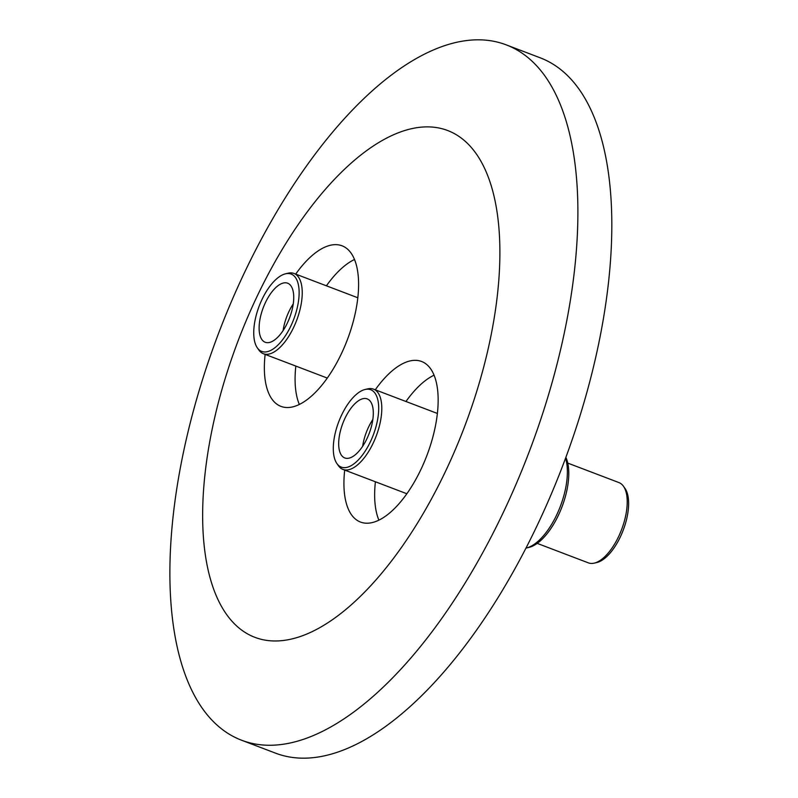 <?xml version="1.0" encoding="UTF-8"?>
<svg xmlns="http://www.w3.org/2000/svg" width="798" height="798" viewBox="0 0 798 798"><rect width="100%" height="100%" fill="white"/><g stroke="black" fill="none" stroke-linecap="round" stroke-linejoin="round"><path stroke-width="1.2" d="M375.269 389.803A85.905 38.384 110.8 0 1 421.623 361.494A85.905 38.384 110.8 0 1 430.84 369.095A85.905 38.384 110.8 0 1 421.962 467.249A85.905 38.384 110.8 0 1 360.487 522.052A85.905 38.384 110.8 0 1 351.26 514.451A85.905 38.384 110.8 0 1 344.696 470.082M295.699 274.113A85.905 38.384 110.8 0 1 342.053 245.804A85.905 38.384 110.8 0 1 351.28 253.405A85.905 38.384 110.8 0 1 342.402 351.559A85.905 38.384 110.8 0 1 280.916 406.362A85.905 38.384 110.8 0 1 271.699 398.761A85.905 38.384 110.8 0 1 265.136 354.392M476.815 154.613A271.041 121.116 -69.2 0 0 271.559 268.028A271.041 121.116 -69.2 0 0 225.724 613.243A271.041 121.116 -69.2 0 0 430.98 499.827A271.041 121.116 -69.2 0 0 476.815 154.613M546.201 77.795A372.008 166.243 -69.2 0 0 506.271 44.888A372.008 166.243 -69.2 0 0 240.008 282.193A372.008 166.243 -69.2 0 0 201.575 707.277A372.008 166.243 -69.2 0 0 241.505 740.195A372.008 166.243 -69.2 0 0 507.767 502.89A372.008 166.243 -69.2 0 0 546.201 77.795M241.505 740.195L275.44 753.113A372.008 166.243 -69.2 0 0 541.692 515.807A372.008 166.243 -69.2 0 0 580.136 90.723A372.008 166.243 -69.2 0 0 540.196 57.805L506.271 44.888M326.402 285.804A85.566 38.234 110.8 0 1 354.512 259.49M285.544 273.804A41.386 18.494 110.8 0 1 299.07 290.143A41.386 18.494 110.8 0 1 288.597 330.432A41.386 18.494 110.8 0 1 257.345 347.868A41.386 18.494 110.8 0 1 264.258 295.041A41.386 18.494 110.8 0 1 285.544 273.804L288.148 273.195A42.952 19.192 110.8 0 1 293.973 273.455A42.952 19.192 110.8 0 1 298.582 277.255A42.952 19.192 110.8 0 1 291.32 331.958A42.952 19.192 110.8 0 1 263.41 353.733A42.952 19.192 110.8 0 1 258.881 350.063A42.952 19.192 110.8 0 1 258.791 349.933M357.833 297.794A42.952 19.192 -69.2 0 0 357.305 297.574L293.973 273.455M285.714 326.242A31.591 14.115 110.8 0 1 265.185 342.252A31.591 14.115 110.8 0 1 267.14 299.23A31.591 14.115 110.8 0 1 287.669 283.21A31.591 14.115 110.8 0 1 285.714 326.242M293.275 303.848A31.591 14.115 -69.2 0 0 290.662 308.188A31.591 14.115 -69.2 0 0 283.1 330.581M299.33 404.426A85.566 38.234 110.8 0 1 295.839 366.083M263.41 353.733L326.741 377.853A42.952 19.192 -69.2 0 0 327.28 378.033M525.952 548.096A53.436 23.88 -69.2 0 0 526.301 548.017A53.436 23.88 -69.2 0 0 553.792 520.605A53.436 23.88 -69.2 0 0 565.553 458.291M526.301 548.017L528.914 547.408A51.87 23.182 -69.2 0 0 555.588 520.795A51.87 23.182 -69.2 0 0 565.882 457.404M537.204 543.378L588.385 562.869A42.952 19.192 -69.2 0 0 594.211 563.139A42.952 19.192 -69.2 0 0 616.305 541.094A42.952 19.192 -69.2 0 0 623.477 486.271A42.952 19.192 -69.2 0 0 618.959 482.591L567.767 463.099M405.963 401.494A85.566 38.234 110.8 0 1 434.082 375.18M594.211 563.139L596.814 562.53A41.386 18.494 -69.2 0 0 618.101 541.293A41.386 18.494 -69.2 0 0 625.024 488.456L623.477 486.271M365.105 389.484A41.386 18.494 110.8 0 1 378.631 405.833A41.386 18.494 110.8 0 1 368.167 446.122A41.386 18.494 110.8 0 1 336.906 463.558A41.386 18.494 110.8 0 1 343.818 410.721A41.386 18.494 110.8 0 1 365.105 389.484L367.718 388.875A42.952 19.192 110.8 0 1 373.534 389.145A42.952 19.192 110.8 0 1 378.152 392.945A42.952 19.192 110.8 0 1 370.88 447.648A42.952 19.192 110.8 0 1 342.97 469.424A42.952 19.192 110.8 0 1 338.442 465.743A42.952 19.192 110.8 0 1 338.362 465.623M437.404 413.484A42.952 19.192 -69.2 0 0 436.875 413.264L373.534 389.145M365.284 441.932A31.591 14.115 110.8 0 1 344.756 457.942A31.591 14.115 110.8 0 1 346.701 414.92A31.591 14.115 110.8 0 1 367.23 398.9A31.591 14.115 110.8 0 1 365.284 441.932M372.846 419.539A31.591 14.115 -69.2 0 0 370.222 423.868A31.591 14.115 -69.2 0 0 362.661 446.262M378.89 520.116A85.566 38.234 110.8 0 1 375.399 481.773M342.97 469.424L406.302 493.533A42.952 19.192 -69.2 0 0 406.85 493.723M257.345 347.868L258.881 350.063M336.906 463.558L338.442 465.743"/></g></svg>
